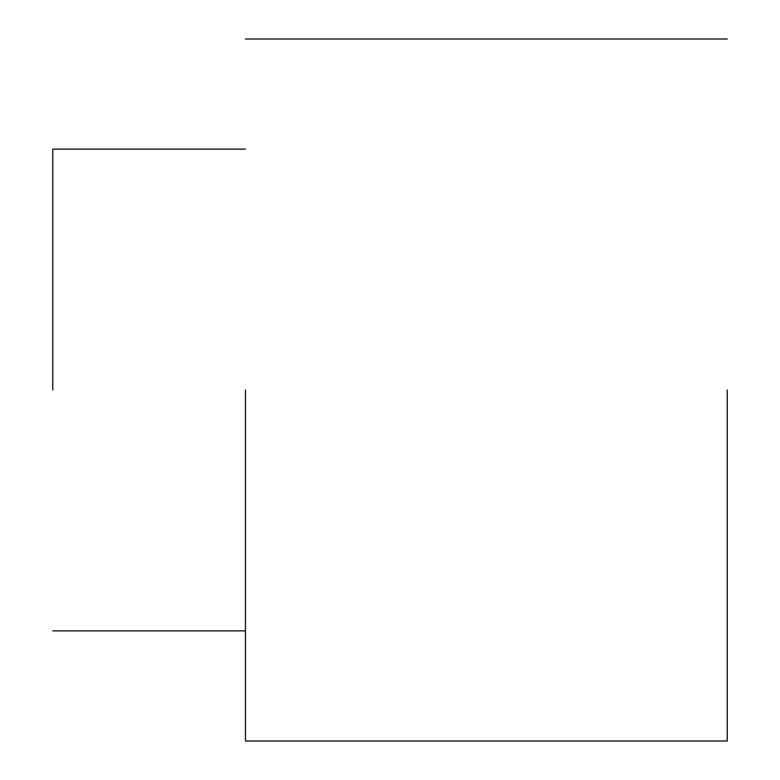 <?xml version="1.0" encoding="UTF-8"?>
<svg xmlns="http://www.w3.org/2000/svg" width="780" height="780" viewBox="0 0 780 780"><rect width="100%" height="100%" fill="white"/><g stroke="black" fill="none" stroke-linecap="round" stroke-linejoin="round"><path stroke-width="1.17" d="M52.767 390L52.767 149.117L52.767 390M245.466 390L245.466 741L245.466 390M727.233 390L727.233 741L727.233 390M245.466 630.883L52.767 630.883M245.466 149.117L52.767 149.117M727.233 741L245.466 741M727.233 39L245.466 39"/></g></svg>
